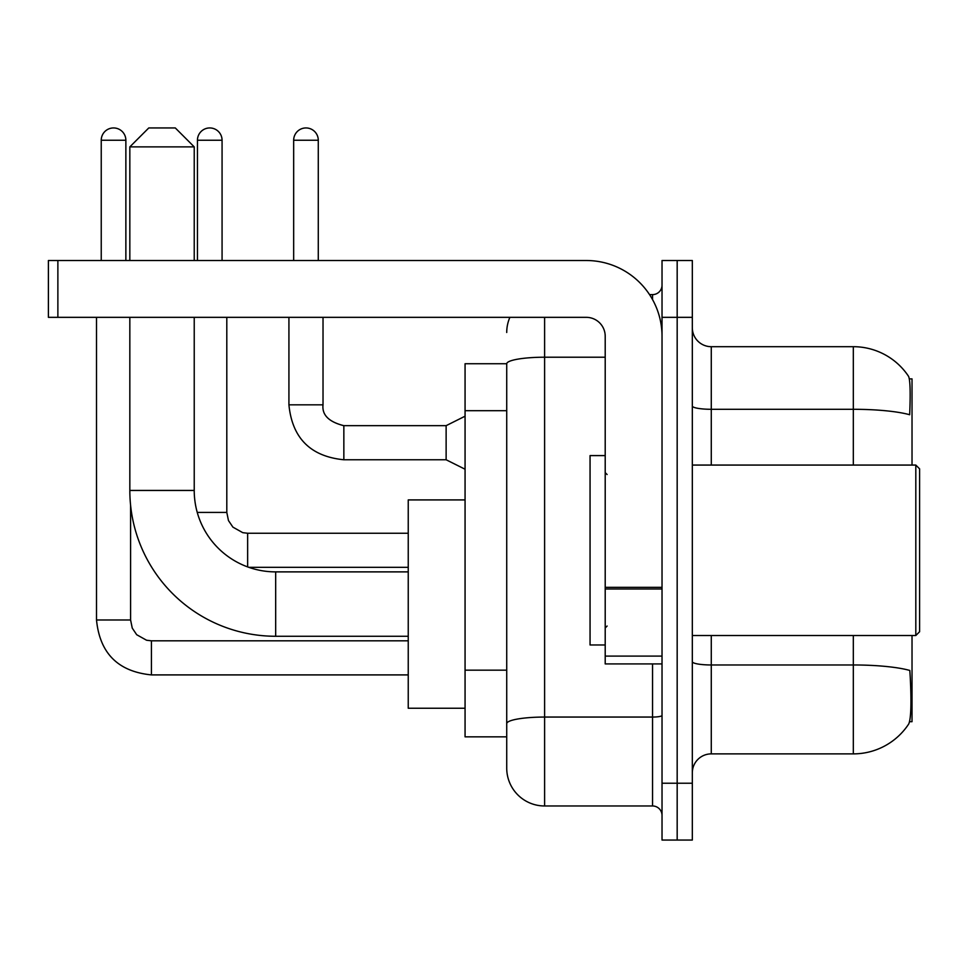 <?xml version="1.0" encoding="UTF-8"?>
<svg xmlns="http://www.w3.org/2000/svg" width="968" height="968" viewBox="0 0 968 968"><rect width="100%" height="100%" fill="white"/><g stroke="black" fill="none" stroke-linecap="round" stroke-linejoin="round"><path stroke-width="1.45" d="M912.025 465.064L912.025 378.887L909.339 378.887M909.569 721.68L912.025 721.68L912.025 635.516M506.724 363.738L465.064 363.738L465.064 736.842L506.724 736.842L506.724 768.084L506.724 363.738M692.326 772.827A18.936 18.936 0 0 1 711.274 753.878L853.316 753.878A66.284 66.284 0 0 0 908.734 723.967L908.359 724.524L908.734 723.967C911.009 718.631 911.529 703.349 910.295 678.12L909.811 670.461A66.284 11.507 180 0 0 853.316 664.968L853.316 635.516M677.176 783.233L677.176 840.055L692.326 840.055L692.326 783.233L677.176 783.233L677.176 840.055L662.027 840.055L662.027 783.233L677.176 783.233L677.176 317.335L677.176 783.233M662.027 783.233L662.027 260.513L677.176 260.513L677.176 317.335L677.176 260.513L692.326 260.513L692.326 783.233M853.316 465.064L853.316 409.295A66.284 11.507 180 0 1 909.666 414.74C910.573 392.923 910.21 380.146 908.589 376.395L908.589 376.395A66.284 66.284 0 0 0 853.316 346.689A66.284 66.284 0 0 1 908.359 376.044A66.284 66.284 0 0 0 853.316 346.689L711.274 346.689A18.936 18.936 0 0 1 692.326 327.753A18.936 18.936 0 0 0 711.274 346.689L711.274 465.064M544.609 317.335L544.609 805.969L652.553 805.969L652.553 663.927M649.54 294.611L652.553 294.611A9.474 9.474 0 0 0 662.027 285.137M506.724 747.26L506.724 730.211M662.027 815.431A9.474 9.474 0 0 0 652.553 805.969M506.724 332.484A37.873 37.873 0 0 1 509.894 317.335M544.609 805.969A37.873 37.873 0 0 1 506.724 768.084M408.242 636.266L275.674 636.266A145.829 145.829 0 0 1 129.833 490.437L129.833 317.335M275.674 636.266L275.674 571.882A81.433 81.433 0 0 1 194.229 490.437L194.229 317.335M148.782 127.945L175.293 127.945L194.229 146.882L129.833 146.882L148.782 127.945M194.229 260.513L194.229 146.882M129.833 260.513L129.833 146.882M465.064 499.911L408.242 499.911L408.242 708.237L465.064 708.237M101.241 260.513L101.241 140.251A12.306 12.306 0 0 1 113.546 127.945A12.306 12.306 0 0 1 125.864 140.251L125.864 260.513M96.51 317.335L96.51 619.98L130.595 619.98L130.595 505.284M197.448 260.513L197.448 140.251A12.306 12.306 0 0 1 209.766 127.945A12.306 12.306 0 0 1 222.071 140.251L222.071 260.513M197.254 512.411L226.802 512.411L226.802 317.335M662.027 663.927L605.206 663.927L605.206 587.334L662.027 587.334M662.027 336.271A75.758 75.758 0 0 0 586.269 260.513L57.874 260.513L57.874 317.335L586.269 317.335A18.936 18.936 0 0 1 605.206 336.271L605.206 587.334M57.874 317.335L48.4 317.335L48.4 260.513L57.874 260.513M915.813 465.064L919.6 468.851L919.6 631.729L915.813 635.516L915.813 465.064L692.326 465.064M605.206 455.589L590.056 455.589L590.056 644.978L605.206 644.978M293.667 260.513L293.667 140.251A12.306 12.306 0 0 1 305.973 127.945A12.306 12.306 0 0 1 318.278 140.251L318.278 260.513M465.064 469.226L446.127 459.764L446.127 425.666L465.064 416.204M288.924 317.335L288.924 404.83L323.022 404.83L323.022 317.335M506.724 410.686L465.064 410.686M506.724 670.159L465.064 670.159M853.316 753.878L853.316 664.968L711.274 664.968L711.274 753.878M908.589 376.395A66.284 66.284 0 0 0 853.316 346.689L853.316 409.295L711.274 409.295A18.936 3.291 0 0 1 692.326 406.003M692.326 317.335L662.027 317.335M711.274 635.516L711.274 664.968A18.936 3.291 0 0 1 692.326 661.676M662.027 715.413A9.474 1.646 0 0 1 652.553 717.058L544.609 717.058A37.873 6.582 180 0 0 506.724 723.628M506.724 363.786A37.873 6.582 180 0 1 544.609 357.216L605.206 357.216M652.553 299.596L652.553 294.611M129.833 490.437L194.229 490.437M408.242 674.902L151.431 674.902C118.108 671.61 99.801 653.303 96.51 619.98C99.801 653.303 118.108 671.61 151.431 674.902C118.108 671.61 99.801 653.303 96.51 619.98C99.801 653.303 118.108 671.61 151.431 674.902C118.108 671.61 99.801 653.303 96.51 619.98C99.801 653.303 118.108 671.61 151.431 674.902C118.108 671.61 99.801 653.303 96.51 619.98C99.801 653.303 118.108 671.61 151.431 674.902L151.431 640.852M101.241 140.251L125.864 140.251M247.639 566.897L247.639 533.247L408.242 533.247M197.448 140.251L222.071 140.251M662.027 588.98L605.206 588.98M605.206 656.098L662.027 656.098M446.127 459.764L343.846 459.764C310.534 456.46 292.215 438.153 288.924 404.83C292.215 438.153 310.534 456.46 343.846 459.764C310.534 456.46 292.215 438.153 288.924 404.83C292.215 438.153 310.534 456.46 343.846 459.764C310.534 456.46 292.215 438.153 288.924 404.83C292.215 438.153 310.534 456.46 343.846 459.764C310.534 456.46 292.215 438.153 288.924 404.83C292.215 438.153 310.534 456.46 343.846 459.764C310.534 456.46 292.215 438.153 288.924 404.83C292.215 438.153 310.534 456.46 343.846 459.764C310.534 456.46 292.215 438.153 288.924 404.83C292.215 438.153 310.534 456.46 343.846 459.764C310.534 456.46 292.215 438.153 288.924 404.83C292.215 438.153 310.534 456.46 343.846 459.764C310.534 456.46 292.215 438.153 288.924 404.83C292.215 438.153 310.534 456.46 343.846 459.764L343.846 425.702C328.817 421.879 321.872 414.933 323.022 404.83C321.872 414.933 328.817 421.879 343.846 425.666C328.817 421.879 321.872 414.933 323.022 404.83C321.872 414.933 328.817 421.879 343.846 425.666C328.817 421.879 321.872 414.933 323.022 404.83C321.872 414.933 328.817 421.879 343.846 425.666C328.817 421.879 321.872 414.933 323.022 404.83C321.872 414.933 328.817 421.879 343.846 425.666C328.817 421.879 321.872 414.933 323.022 404.83C321.872 414.933 328.817 421.879 343.846 425.666C328.817 421.879 321.872 414.933 323.022 404.83C321.872 414.933 328.817 421.879 343.846 425.666C328.817 421.879 321.872 414.933 323.022 404.83C321.872 414.933 328.817 421.879 343.846 425.666C328.817 421.879 321.872 414.933 323.022 404.83C321.872 414.933 328.817 421.879 343.846 425.666L446.127 425.666M293.667 140.251L318.278 140.251M408.242 571.882L275.674 571.882M130.595 619.98L132.253 628.111L136.694 634.718L146.555 640.235L151.431 640.816L408.242 640.816M408.242 567.333L248.849 567.333M226.802 512.411L228.46 520.542L232.913 527.136L242.762 532.666L247.639 533.247M692.326 635.516L915.813 635.516M607.105 474.526L605.206 472.638M607.105 626.042L605.206 627.942M288.924 404.83C292.215 438.153 310.534 456.46 343.846 459.764M323.022 404.83C321.872 414.933 328.817 421.879 343.846 425.666"/></g></svg>

